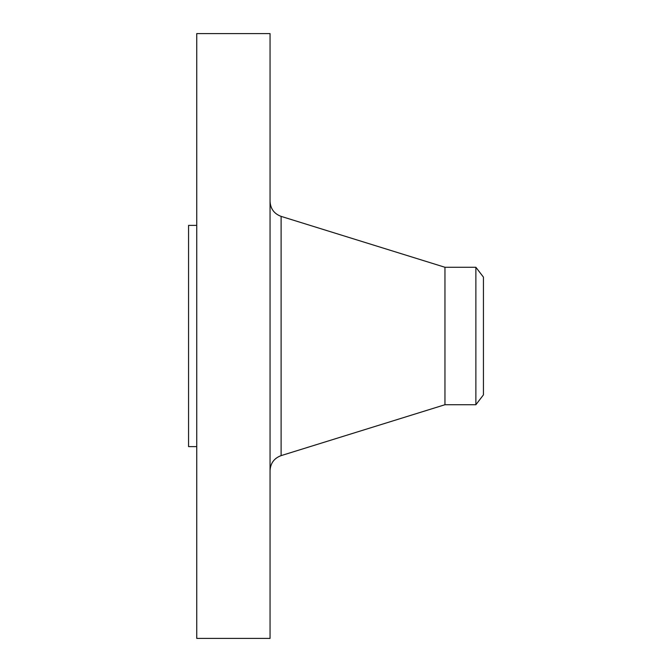 <?xml version="1.0" encoding="UTF-8"?>
<svg xmlns="http://www.w3.org/2000/svg" width="672" height="672" viewBox="0 0 672 672"><rect width="100%" height="100%" fill="white"/><g stroke="black" fill="none" stroke-linecap="round" stroke-linejoin="round"><path stroke-width="1.01" d="M196.745 638.4L196.745 33.6L270.052 33.6L270.052 638.4L196.745 638.4M196.745 446.62L188.563 446.62L188.563 225.38L196.745 225.38M483.437 277.124L483.437 394.876L475.877 404.729L475.877 267.271L483.437 277.124M475.877 404.729L444.956 404.729L444.956 267.271L281.106 216.376C274.151 213.788 270.472 208.782 270.052 201.373M444.956 404.729L281.106 455.624L281.106 216.376M475.877 267.271L444.956 267.271M281.106 455.624C274.151 458.212 270.472 463.218 270.052 470.627"/></g></svg>
